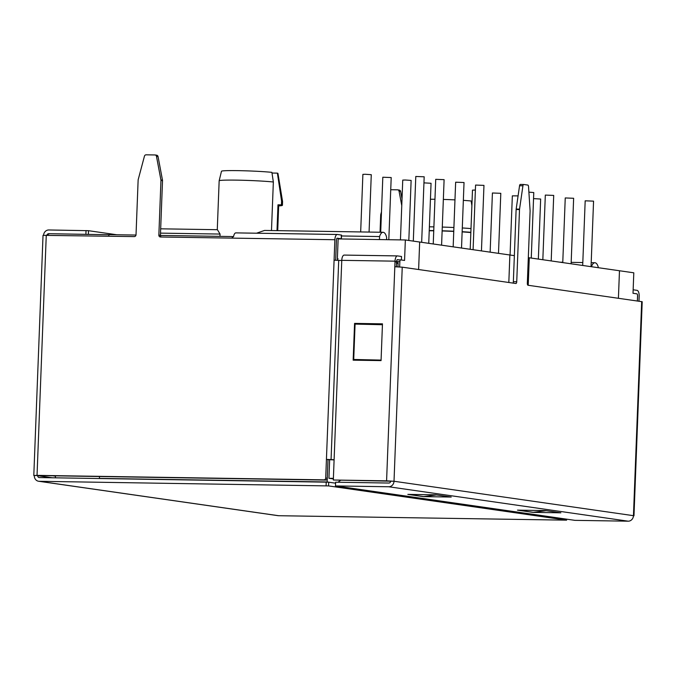 <?xml version="1.0" encoding="UTF-8"?>
<svg xmlns="http://www.w3.org/2000/svg" width="676" height="676" viewBox="0 0 676 676"><rect width="100%" height="100%" fill="white"/><g stroke="black" fill="none" stroke-linecap="round" stroke-linejoin="round"><path stroke-width="1.01" d="M397.961 266.851L398.096 263.479A1.867 1.69 98.2 0 0 396.592 261.595L396.668 261.604M382.455 324.243L357.697 324.159M356.337 359.725L356.311 360.224M397.37 259.643L397.454 259.643A1.867 0.786 -89.1 0 0 397.412 259.643A1.867 0.786 -89.1 0 0 396.601 261.392L396.389 266.792L396.525 263.251L398.096 263.479M395.097 261.384A1.867 1.69 98.2 0 1 396.525 263.251M354.57 323.398L353.159 360.173L381.061 360.604L382.472 323.838L354.57 323.398L382.464 324.041L357.714 323.855M354.756 359.674L354.739 360.198L354.756 359.674M337.18 234.479L235.992 232.89A5.594 2.366 -89.1 0 0 235.865 232.882A5.594 2.366 -89.1 0 0 233.634 236.296L231.733 238.113L160.474 236.997A1.867 1.69 98.2 0 1 158.852 235.113L160.423 235.341L162.519 180.653L160.956 180.424L158.852 235.113M156.469 155.176A1.867 1.69 98.2 0 1 156.663 155.193L155.1 154.965A1.867 1.69 98.2 0 0 154.905 154.956L146.126 154.812A1.867 1.69 98.2 0 0 144.436 156.198L138.2 179.613A1.867 1.69 98.2 0 0 138.132 180.069L136.028 234.758A1.867 1.69 98.2 0 1 134.262 236.592L43.027 235.341L33.8 475.49L37.036 475.372L46.264 235.214M116.771 234.758L88.505 230.693L48.833 229.967A5.594 5.062 -81.8 0 0 43.56 235.248M109.242 234.749L48.689 233.693A1.867 1.69 -81.8 0 0 46.957 235.231M99.473 476.546L99.406 478.405L327.142 481.963L335.575 483.179L328.713 482.191L328.57 485.917L39.174 481.295L278.622 515.712L566.615 520.157L336.411 487.041A5.476 4.96 98.2 0 0 338.811 486.416M278.622 515.712A5.594 5.062 98.2 0 1 278.039 515.67L38.6 481.244A5.594 5.062 -81.8 0 0 39.174 481.295M560.995 518.348A5.476 4.96 98.2 0 1 558.596 518.982M338.194 482.25A9.21 8.332 98.2 0 1 340.772 480.323M37.036 475.372L323.956 479.85A1.867 1.69 98.2 0 0 325.714 478.017L327.285 478.245A1.867 1.69 98.2 0 1 325.519 480.078L33.8 475.49M327.285 478.245L328.004 459.629L329.474 459.68A9.21 0.448 -177.8 0 0 334.105 459.9M334.113 459.722L331.063 459.579L338.71 260.378L341.76 260.522M331.063 459.579L326.432 459.401L328.004 459.629L327.142 481.963M338.71 260.378L334.088 260.201L334.873 239.726L231.733 238.113M401.764 205.589L399.068 191.257A1.867 1.69 -81.8 0 0 397.48 189.821L390.736 189.719M381.484 211.833L380.774 214.486A1.867 1.69 -81.8 0 0 380.706 214.943L380.047 232.24M156.663 155.193A1.867 1.69 98.2 0 1 158.057 156.612L162.494 180.196A1.867 1.69 98.2 0 1 162.519 180.653M161.285 237.014A1.867 1.69 98.2 0 1 160.423 235.341M335.659 260.243L336.437 239.955A1.867 0.786 90.9 0 1 337.256 238.197A1.867 0.786 90.9 0 0 336.437 239.955L335.659 260.243M325.714 478.017L334.088 260.201M155.1 154.965A1.867 1.69 98.2 0 1 156.486 156.384L160.922 179.968A1.867 1.69 98.2 0 1 160.956 180.424M402.017 198.845L400.64 191.485A1.867 1.69 -81.8 0 0 399.051 190.049M48.689 233.693L88.438 234.428M328.713 482.191L39.318 477.569A1.867 1.69 98.2 0 1 37.704 475.684L37.704 475.608M34.315 475.625A5.594 5.062 -81.8 0 0 38.6 481.244M328.57 485.917L336.411 487.041L336.454 486.069M337.332 260.311A1.867 0.786 90.9 0 1 338.11 258.916L338.161 258.916A1.867 0.786 90.9 0 0 338.11 258.916L337.375 258.807L338.161 238.324L337.299 238.205A1.867 0.786 90.9 0 0 337.256 238.197A1.867 0.786 90.9 0 1 337.299 238.205L341.388 238.814L338.144 238.822M235.865 232.882L337.316 234.471A5.594 2.366 90.9 0 1 337.442 234.479L341.532 235.087L341.388 238.814M337.316 234.471A5.594 2.366 90.9 0 0 334.873 239.726M381.07 360.291L353.717 359.471L355.077 324.1L382.439 324.725M381.078 360.097L353.717 359.471M518.492 510.16L533.212 512.332L546.098 510.684M408.659 494.401L423.573 496.573L436.459 494.925M397.344 255.917L344.337 255.089A5.594 2.366 90.9 0 0 344.211 255.08A5.594 2.366 90.9 0 0 341.769 260.336L333.327 480.011L386.587 480.839L395.029 261.164A5.594 2.366 -89.1 0 1 397.471 255.908A5.594 2.366 -89.1 0 1 397.598 255.917L401.519 256.483L401.383 259.99M333.327 480.011L394.015 481.261L402.237 267.172L515.881 283.506A1.867 0.786 -89.1 0 0 515.923 283.506A1.867 0.786 -89.1 0 0 516.734 281.757L519.506 209.568A1.867 0.786 -89.1 0 1 519.548 209.121L522.937 185.79A1.867 0.786 -89.1 0 1 523.706 184.489A1.867 0.786 -89.1 0 1 523.748 184.489L527.821 185.072A1.867 0.786 -89.1 0 1 528.531 186.593L530.094 210.633A1.867 0.786 -89.1 0 1 530.102 211.089L527.331 283.278A1.867 0.786 -89.1 0 0 528.04 285.255L642.2 301.724L633.978 515.813L633.446 515.906M435.741 494.824L407.839 494.384L423.337 496.615L451.23 497.046L435.741 494.824M574.913 520.351L628.173 521.188L388.725 486.762L335.473 485.934L574.913 520.351M545.38 510.583L560.869 512.814L532.975 512.374L517.478 510.143L545.38 510.583M390.635 481.202A1.867 1.69 -81.8 0 1 388.869 483.044L335.617 482.208L335.473 485.934M394.818 266.75L402.237 267.172M633.15 289.784L637.037 290.342A5.594 2.366 -89.1 0 1 639.175 296.265L638.989 301.2M637.561 296.037L637.612 296.037A1.867 0.786 90.9 0 0 637.544 295.116M637.612 296.037L637.417 300.981M397.454 259.643L399.001 259.863M386.587 480.839L394.015 481.261A5.594 5.062 -81.8 0 1 388.725 486.762M628.173 521.188A5.594 5.062 98.2 0 0 633.454 515.678L633.978 515.813M516.734 281.757L513.354 281.706A1.867 0.786 -89.1 0 1 513.016 283.092M513.354 281.706L516.126 209.509A1.867 0.786 -89.1 0 1 516.168 209.07L519.557 185.739A1.867 0.786 -89.1 0 1 520.326 184.43A1.867 0.786 -89.1 0 1 520.368 184.438L523.663 184.489M528.311 257.649L529.283 257.784L528.21 285.28L529.283 257.784L633.801 272.808L633.015 293.291L636.86 293.84A1.867 0.786 -89.1 0 1 637.569 295.818L637.375 300.972M399.651 266.944L399.854 261.646A1.867 0.786 -89.1 0 1 400.674 259.888A1.867 0.786 -89.1 0 1 400.716 259.897L404.561 260.446L405.346 239.972L419.678 242.033L418.621 269.521L419.661 242.025L509.881 254.996L508.825 282.492L509.865 254.996L514.351 255.638M619.47 270.746L618.413 298.243L619.486 270.755M405.346 239.972L338.135 238.915M333.395 478.363L328.942 478.295L329.651 459.697M52.99 475.82L55.466 476.174M47.844 235.24A1.867 1.69 98.2 0 1 49.551 233.82M99.406 478.405L100.183 478.523M328.942 478.295L333.369 478.929M55.407 477.822L55.483 475.862M470.851 232.578A30.217 1.479 -177.8 0 0 462.139 231.893M453.757 231.42A30.217 1.479 -177.8 0 0 442.138 230.972M433.747 230.795A30.217 1.479 -177.8 0 0 429.235 230.77M430.443 199.243A28.257 1.377 2.2 0 1 434.955 199.259M443.346 199.428A28.257 1.377 2.2 0 1 454.973 199.876M463.347 200.358A28.257 1.377 2.2 0 1 471.164 200.992L471.882 205.749M471.011 228.589A33.944 1.656 -177.8 0 0 462.291 227.964M453.909 227.516A33.944 1.656 -177.8 0 0 442.29 227.068M433.899 226.874A33.944 1.656 -177.8 0 0 429.378 226.815M470.868 232.307A33.944 1.656 -177.8 0 0 462.147 231.691M453.765 231.234A33.944 1.656 -177.8 0 0 442.146 230.786M433.755 230.592A33.944 1.656 -177.8 0 0 429.243 230.541M472.042 201.71L471.273 201.693M219.159 180.788L221.483 171.248A28.257 1.377 -177.8 0 1 240.622 170.69A28.257 1.377 -177.8 0 1 271.896 172.346L273.349 181.988A30.217 1.479 -177.8 0 0 239.845 180.196A30.217 1.479 -177.8 0 0 219.159 180.788A30.217 1.479 -177.8 0 0 219.159 180.805L217.275 229.696M219.962 236.363L220.055 234.065L217.427 229.705L160.677 228.818M386.562 239.676L386.647 237.572A9.768 4.124 90.9 0 0 383.072 232.29L264.51 230.44L256.55 233.203M273.349 181.988L271.482 230.55M276.999 230.634L277.988 204.811A30.217 1.479 2.2 0 1 278.698 205.158L277.718 230.643M220.055 234.065L160.508 233.135M383.072 232.29A9.768 4.124 90.9 0 0 379.582 236.558L341.498 235.966M379.582 236.558L379.464 239.566M109.512 234.64L135.994 235.054L109.554 234.648A1.867 0.786 90.9 0 0 109.512 234.64A1.867 0.786 90.9 0 0 108.709 236.194M591.492 266.733A9.768 4.124 -89.1 0 1 594.897 262.744A9.768 4.124 -89.1 0 1 598.404 267.721M277.988 204.811L281.444 204.862L281.588 201.135A33.944 1.656 2.2 0 1 282.568 201.558L277.954 173.419A28.257 1.377 -177.8 0 0 277.388 173.132L271.997 173.048M281.588 201.135L277.388 173.132M282.568 201.558A33.944 1.656 2.2 0 1 282.568 201.575L282.424 205.301A33.944 1.656 2.2 0 1 278.673 205.91M281.444 204.862A33.944 1.656 2.2 0 1 282.424 205.301M582.695 265.465L585.179 200.814L593.562 201.144L591.044 266.665M562.762 262.601L565.246 197.95L573.637 198.279L571.119 263.801M542.836 259.736L545.321 195.085L553.712 195.415L551.193 260.936M528.894 192.153L533.778 192.55L531.26 258.071M473.09 249.706L475.574 185.063L483.965 185.385L481.447 250.906M453.165 246.841L455.649 182.199L464.032 182.52L461.522 248.041M433.24 243.977L435.724 179.334L444.107 179.655L441.589 245.177M413.306 241.112L415.791 176.47L424.182 176.791L421.663 242.312M533.55 198.617L540.656 199.04L538.35 259.085M510.067 255.021L512.34 195.854L518.086 195.879M490.142 252.156L492.415 192.99L500.798 193.311L498.491 253.356M470.209 249.292L472.482 190.125L475.389 190.041M423.945 182.858L431.051 183.28L428.745 243.335M400.445 239.895L402.744 180.095L405.169 180.002L411.126 180.416L408.819 240.47M380.698 232.257L382.81 177.23L391.201 177.551L388.81 239.71M360.671 231.944L362.885 174.366L365.31 174.273L371.276 174.687L369.071 232.071M52.238 477.771L37.704 475.684M323.956 479.85L325.519 480.078M86.029 230.55L85.886 234.276M88.505 230.693L88.362 234.411M326.238 482.056L326.094 485.774M341.363 235.045L341.219 238.763M566.48 519.143L566.437 520.106M162.494 180.196L160.922 179.968M158.057 156.612L156.486 156.384M399.068 191.257L400.64 191.485M395.029 261.164L341.769 260.336M394.015 481.261L633.454 515.678L641.685 301.589M516.126 209.509L519.506 209.568M519.557 185.739L522.937 185.79M516.168 209.07L519.548 209.121M160.423 235.442L233.558 236.583L160.423 235.434M399.854 261.646L396.592 261.595M400.631 259.897L397.049 259.837L400.674 259.888M566.615 520.157L566.649 519.168M397.674 189.838L399.246 190.066M397.471 255.908L344.211 255.08M520.326 184.43L523.706 184.489M594.897 262.744L591.196 262.685M582.805 262.55L571.178 262.373M562.778 262.237L559.956 262.195"/></g></svg>
